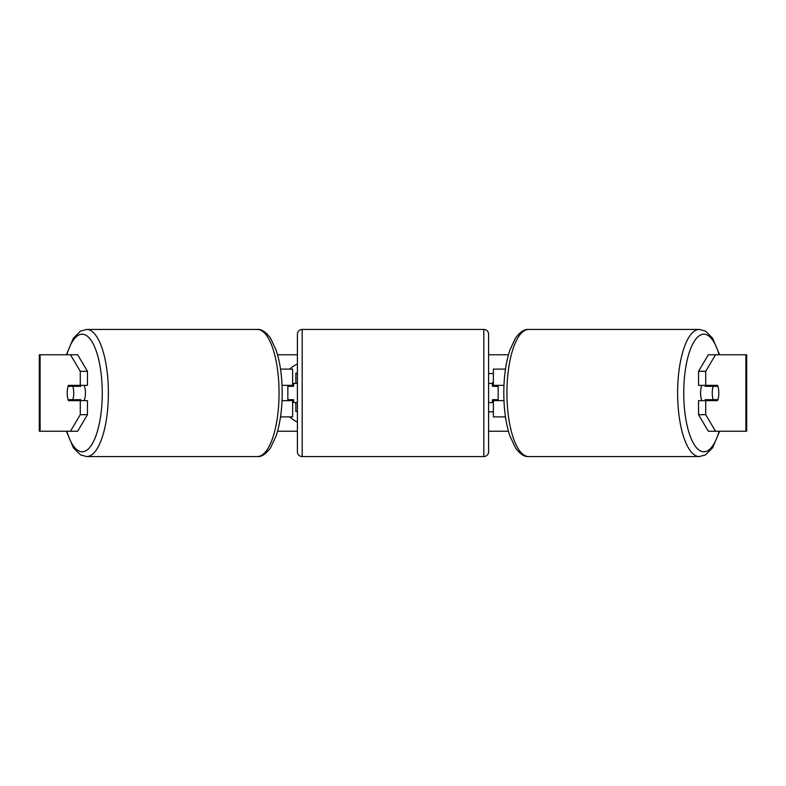 <?xml version="1.0" encoding="UTF-8"?>
<svg xmlns="http://www.w3.org/2000/svg" width="786" height="786" viewBox="0 0 786 786"><rect width="100%" height="100%" fill="white"/><g stroke="black" fill="none" stroke-linecap="round" stroke-linejoin="round"><path stroke-width="1.18" d="M292.628 386.309L292.628 385.356L282.036 385.356M292.628 385.356L292.628 369.106L280.523 369.106M280.523 416.894L292.628 416.894L292.628 399.691M287.843 400.644L287.843 385.356M282.036 400.644L292.628 400.644M505.477 369.106L493.372 369.106L493.372 385.356L503.964 385.356M505.477 416.894L493.372 416.894L493.372 399.691M498.157 400.644L498.157 399.691L492.419 399.691L492.419 402.56L488.597 402.56M498.157 399.691L498.157 385.356M493.372 386.309L493.372 385.356M503.964 400.644L493.372 400.644M701.888 400.644A9.56 3.272 -90 0 1 700.581 393A9.56 3.272 -90 0 1 701.888 385.356M712.263 393A9.56 3.272 -90 0 1 713.197 386.309L717.864 386.309A9.56 3.272 -90 0 1 718.797 393A9.56 3.272 -90 0 1 717.864 399.691L713.197 399.691A9.56 3.272 -90 0 1 712.263 393M705.484 385.356A9.56 3.272 -90 0 0 705.111 386.309L713.197 386.309M709.404 385.356A9.56 3.272 -90 0 1 709.778 386.309M709.778 399.691A9.56 3.272 -90 0 1 709.404 400.644M705.484 400.644A9.56 3.272 -90 0 1 705.111 399.691L713.197 399.691M297.403 363.928A32.246 32.246 0 0 0 289.71 369.106M289.71 416.894A32.246 32.246 0 0 0 297.403 422.072M277.556 354.761L297.403 354.761M488.597 354.761L508.444 354.761M277.556 431.239L297.403 431.239M488.597 431.239L508.444 431.239M492.007 383.44L493.372 381.888M493.372 400.447L492.861 399.691M488.597 411.815L493.372 411.815M493.372 373.576L488.597 373.576M40.106 354.761L39.3 354.761L39.3 431.239L40.106 431.239L40.106 354.761L77.657 354.761L87.462 371.316L80.28 371.316L70.465 354.761M70.465 431.239L80.28 414.684L87.462 414.684L77.657 431.239L40.106 431.239M745.894 431.239L745.894 354.761L746.7 354.761L746.7 431.239L708.343 431.239L698.538 414.684L698.538 400.644L705.72 400.644L705.72 414.684L715.535 431.239M708.343 354.761L715.535 354.761L705.72 371.316L698.538 371.316L708.343 354.761M745.894 354.761L715.535 354.761M698.538 371.316L698.538 385.356L705.72 385.356L705.72 371.316M705.72 385.356L717.49 385.356A9.56 3.272 -90 0 1 717.49 400.644L705.72 400.644M698.538 414.684L705.72 414.684M710.308 400.644A9.56 3.272 90 0 0 710.682 399.691M710.682 386.309A9.56 3.272 90 0 0 710.308 385.356M75.318 386.309A9.56 3.272 90 0 1 75.692 385.356M75.692 400.644A9.56 3.272 90 0 1 75.318 399.691M87.462 414.684L87.462 400.644L80.28 400.644L80.28 414.684M80.28 371.316L80.28 385.356L87.462 385.356L87.462 371.316M80.28 385.356L68.51 385.356A9.56 3.272 -90 0 0 67.203 393A9.56 3.272 -90 0 0 68.51 400.644L80.28 400.644M295.86 383.44L295.86 373.173L297.403 373.173M297.403 411.491L295.86 411.491L295.86 402.56M84.112 400.644A9.56 3.272 -90 0 0 85.419 393A9.56 3.272 -90 0 0 84.112 385.356M72.803 399.691A9.56 3.272 -90 0 0 73.737 393A9.56 3.272 -90 0 0 72.803 386.309L68.136 386.309A9.56 3.272 -90 0 0 67.203 393A9.56 3.272 -90 0 0 68.136 399.691L80.889 399.691A9.56 3.272 -90 0 1 80.516 400.644M76.222 399.691A9.56 3.272 -90 0 0 76.596 400.644M72.803 386.309L80.889 386.309A9.56 3.272 -90 0 0 80.516 385.356M76.596 385.356A9.56 3.272 -90 0 0 76.222 386.309M302.188 329.432A4.775 4.775 0 0 0 297.403 334.207L297.403 451.793A4.775 4.775 0 0 0 302.188 456.568L483.812 456.568A4.775 4.775 0 0 0 488.597 451.793L488.597 334.207A4.775 4.775 0 0 0 483.812 329.432L302.188 329.432L302.188 456.568M498.157 386.309L492.419 386.309L492.419 383.44L488.597 383.44M297.403 383.44L293.581 383.44L293.581 386.309L287.843 386.309M287.843 399.691L293.581 399.691L293.581 402.56L297.403 402.56M699.363 456.568L528.683 456.568A63.568 21.743 -90 0 1 506.941 393A63.568 21.743 -90 0 1 528.683 329.432L699.363 329.432A63.568 21.743 90 0 0 677.62 393A63.568 21.743 90 0 0 699.363 456.568L705.504 454.898L712.607 447.814L719.603 431.239M719.131 431.239A58.793 20.112 -90 0 1 696.877 448.148A58.793 20.112 -90 0 1 683.741 393A58.793 20.112 -90 0 1 696.877 337.852A58.793 20.112 -90 0 1 719.131 354.761M86.637 456.568L257.317 456.568A63.568 21.743 -90 0 0 279.059 393A63.568 21.743 -90 0 0 257.317 329.432L86.637 329.432A63.568 21.743 90 0 1 108.38 393A63.568 21.743 90 0 1 86.637 456.568L80.496 454.898L73.393 447.814L66.397 431.239M66.869 431.239A58.793 20.112 -90 0 0 89.123 448.148A58.793 20.112 -90 0 0 102.259 393A58.793 20.112 -90 0 0 89.123 337.852A58.793 20.112 -90 0 0 66.869 354.761M483.812 456.568L483.812 329.432M699.363 329.432L705.504 331.103L712.607 338.186L719.603 354.761M528.683 329.432C524.537 328.97 520.126 331.889 515.439 338.186L509.78 350.36C505.86 362.454 503.865 376.671 503.797 393C503.865 409.329 505.86 423.546 509.78 435.64L515.439 447.814C520.126 454.112 524.537 457.03 528.683 456.568M257.317 456.568C261.463 457.03 265.874 454.112 270.561 447.814L276.22 435.64C280.14 423.546 282.135 409.329 282.203 393C282.135 376.671 280.14 362.454 276.22 350.36L270.561 338.186C265.874 331.889 261.463 328.97 257.317 329.432M86.637 329.432L80.496 331.103L73.393 338.186L66.397 354.761"/></g></svg>
